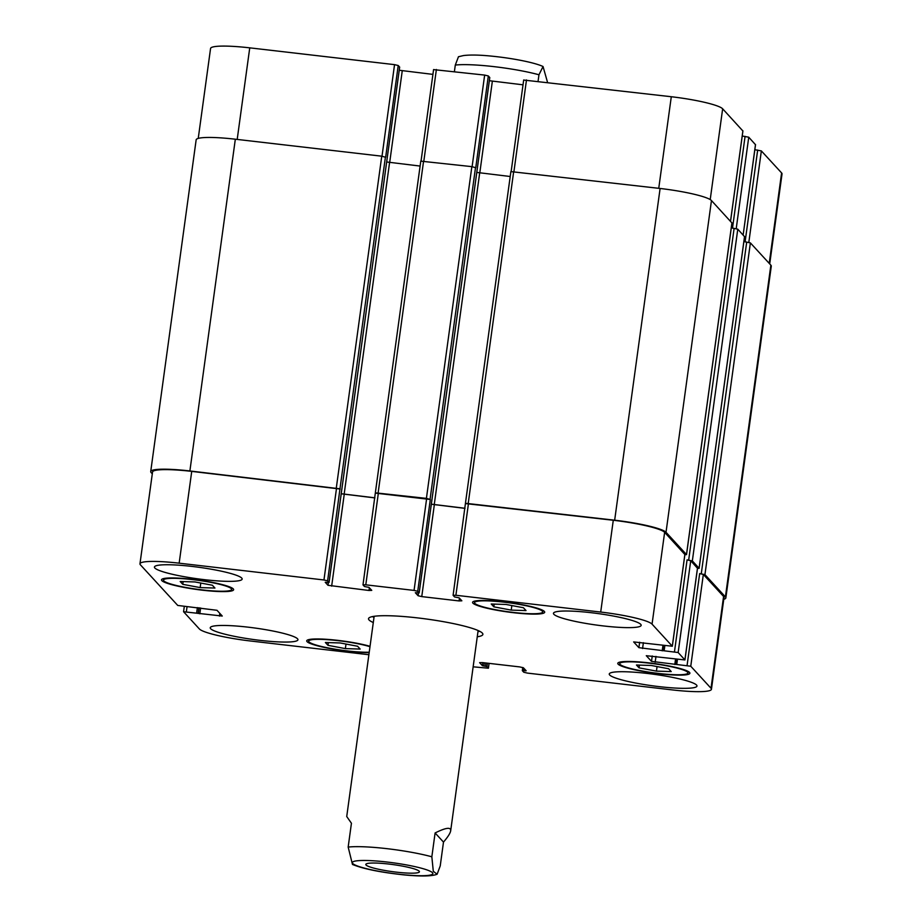 <?xml version="1.0" encoding="UTF-8"?>
<svg xmlns="http://www.w3.org/2000/svg" width="922" height="922" viewBox="0 0 922 922"><rect width="100%" height="100%" fill="white"/><g stroke="black" fill="none" stroke-linecap="round" stroke-linejoin="round"><path stroke-width="1.38" d="M366.069 865.02A27.049 3.538 7.8 0 1 365.815 864.433A27.049 3.538 7.8 0 1 393.095 864.594A27.049 3.538 7.8 0 1 419.418 871.774A27.049 3.538 7.8 0 1 394.236 871.889A27.049 3.538 7.8 0 1 366.069 865.02M479.74 631.316A57.717 7.549 7.8 0 1 477.965 631.628M373.998 617.383A57.717 7.549 7.8 0 1 372.373 616.611M373.295 622.534A57.717 7.549 7.8 0 1 369.065 619.976A57.717 7.549 7.8 0 1 368.523 618.708A57.717 7.549 7.8 0 1 426.725 619.054A57.717 7.549 7.8 0 1 482.886 634.371A57.717 7.549 7.8 0 1 477.262 636.779M443.494 842.086L440.232 865.919L437.12 874.24L433.294 871.29L431.842 856.792L435.103 832.958L443.494 842.086C447.931 836.911 450.328 833.131 450.685 830.757C450.985 826.907 445.787 827.645 435.103 832.958M374.148 616.299L346.73 816.523L351.432 823.254L348.17 847.088L352.481 864.467C363.418 868.927 380.809 872.419 404.643 874.955C421.273 876.511 432.095 876.269 437.12 874.24M458.465 56.738L455.295 65.07L454.408 71.582M538.068 81.286L538.967 74.774L543.046 66.522L547.541 82.381M327.99 645.331L325.385 642.507L340.183 642.957L357.563 646.241L360.168 649.065L345.381 648.615L327.99 645.331L328.359 642.599M345.381 648.615L346.004 644.063M639.05 667.851L636.457 665.016L651.243 665.477L668.634 668.75L671.228 671.573L656.441 671.124L639.05 667.851L639.43 665.108M656.441 671.124L657.063 666.571M493.846 606.837L491.242 604.014L506.028 604.463L523.419 607.736L526.024 610.571L511.226 610.11L493.846 606.837L494.215 604.094M511.226 610.11L511.848 605.558M182.775 584.329L180.182 581.494L194.968 581.955L212.36 585.228L214.953 588.052L200.166 587.602L182.775 584.329L183.155 581.586M200.166 587.602L200.789 583.05M474.842 603.368A34.425 4.506 -172.2 0 0 510.696 612.104A34.425 4.506 -172.2 0 0 542.747 611.966A34.425 4.506 -172.2 0 0 509.244 602.827A34.425 4.506 -172.2 0 0 474.519 602.619A34.425 4.506 -172.2 0 0 474.842 603.368M472.917 603.149A36.396 4.76 7.8 0 1 472.571 602.343A36.396 4.76 7.8 0 1 509.278 602.573A36.396 4.76 7.8 0 1 544.695 612.231A36.396 4.76 7.8 0 1 510.811 612.381A36.396 4.76 7.8 0 1 472.917 603.149M620.057 664.382A34.425 4.506 -172.2 0 0 655.899 673.118A34.425 4.506 -172.2 0 0 687.95 672.968A34.425 4.506 -172.2 0 0 654.447 663.828A34.425 4.506 -172.2 0 0 619.734 663.621A34.425 4.506 -172.2 0 0 620.057 664.382M618.12 664.151A36.396 4.76 7.8 0 1 617.775 663.356A36.396 4.76 7.8 0 1 654.493 663.575A36.396 4.76 7.8 0 1 689.898 673.233A36.396 4.76 7.8 0 1 656.026 673.394A36.396 4.76 7.8 0 1 618.12 664.151M369.987 646.702A34.425 4.506 -172.2 0 0 332.208 640.041A34.425 4.506 -172.2 0 0 308.663 641.113A34.425 4.506 -172.2 0 0 308.985 641.873A34.425 4.506 -172.2 0 0 333.603 648.938A34.425 4.506 -172.2 0 0 369.226 652.223M369.18 652.615A36.396 4.76 7.8 0 1 331.932 648.915A36.396 4.76 7.8 0 1 307.061 641.643A36.396 4.76 7.8 0 1 306.715 640.848A36.396 4.76 7.8 0 1 330.479 639.614A36.396 4.76 7.8 0 1 370.045 646.31M163.782 580.86A34.425 4.506 -172.2 0 0 199.636 589.596A34.425 4.506 -172.2 0 0 231.676 589.446A34.425 4.506 -172.2 0 0 198.184 580.318A34.425 4.506 -172.2 0 0 163.459 580.099A34.425 4.506 -172.2 0 0 163.782 580.86M161.846 580.641A36.396 4.76 7.8 0 1 161.511 579.834A36.396 4.76 7.8 0 1 198.218 580.053A36.396 4.76 7.8 0 1 233.623 589.723A36.396 4.76 7.8 0 1 199.751 589.873A36.396 4.76 7.8 0 1 161.846 580.641M553.868 614.283A44.268 5.797 7.8 0 1 553.454 613.314A44.268 5.797 7.8 0 1 598.101 613.579A44.268 5.797 7.8 0 1 641.17 625.323A44.268 5.797 7.8 0 1 599.968 625.519A44.268 5.797 7.8 0 1 553.868 614.283M154.85 568.021A44.268 5.797 7.8 0 1 154.435 567.042A44.268 5.797 7.8 0 1 199.071 567.307A44.268 5.797 7.8 0 1 242.152 579.062A44.268 5.797 7.8 0 1 200.938 579.247A44.268 5.797 7.8 0 1 154.85 568.021M210.654 628.723A44.268 5.797 7.8 0 1 210.239 627.744A44.268 5.797 7.8 0 1 254.875 628.02A44.268 5.797 7.8 0 1 297.956 639.764A44.268 5.797 7.8 0 1 256.742 639.949A44.268 5.797 7.8 0 1 210.654 628.723M609.673 674.985A44.268 5.797 7.8 0 1 609.258 674.017A44.268 5.797 7.8 0 1 653.905 674.282A44.268 5.797 7.8 0 1 696.974 686.026A44.268 5.797 7.8 0 1 655.773 686.222A44.268 5.797 7.8 0 1 609.673 674.985M368.892 654.724L250.703 641.021A45.904 6.005 7.8 0 1 199.348 628.942L183.57 611.735L222.26 616.046L217.004 610.295L177.75 605.443L140.398 564.806A45.904 6.005 7.8 0 1 139.971 563.803A45.904 6.005 7.8 0 1 179.156 563.181L323.956 579.973L327.621 580.837L329.085 582.427L325.236 582.278L327.99 585.297L368.984 590.483L371.75 590.368L369.007 587.383L364.467 586.507L362.991 584.871L365.792 584.825L414.059 590.414L417.735 591.279L419.187 592.881L415.338 592.731L418.092 595.739L421.757 596.603L459.087 600.937L461.853 600.81L459.11 597.825L454.569 596.949L453.094 595.312L455.894 595.266L600.706 612.058A45.904 6.005 7.8 0 1 652.061 624.136L672.334 646.241L633.656 641.919L638.9 647.67L678.154 652.534L684.942 659.945L646.287 655.703L651.508 661.374L690.762 666.237L711.012 688.261A45.904 6.005 7.8 0 1 711.438 689.276A45.904 6.005 7.8 0 1 672.253 689.898L527.453 673.106L523.777 672.242L522.325 670.651L526.162 670.767L523.419 667.782L519.754 666.917L482.425 662.595L479.624 662.641L482.402 665.696L486.943 666.571L488.418 668.208L473.147 666.813M198.242 138.404L210.562 48.474A45.904 6.005 7.8 0 1 249.747 47.852L394.547 64.644L398.223 65.508L399.652 67.122M399.238 70.256L432.925 74.382M433.617 69.611L484.649 75.085L488.326 75.95L489.778 77.552L419.187 592.881M489.34 80.71L523.028 84.824M523.719 80.053L671.297 96.729A45.904 6.005 7.8 0 1 722.652 108.808L742.878 130.97M742.233 136.007L748.745 137.205L755.475 144.673M754.83 149.71L761.353 150.908L781.602 172.933A45.904 6.005 7.8 0 1 782.029 173.947L769.709 263.911M510.212 176.505L476.778 172.426M488.326 75.95L475.752 167.746L471.857 166.64L420.812 161.154M420.109 166.064L386.675 161.984M398.223 65.508L385.65 157.293L381.754 156.187L235.329 139.21A45.904 6.005 -172.2 0 0 196.155 139.833L150.712 471.58A45.904 6.005 7.8 0 1 189.886 470.958L339.976 488.798L327.621 580.837M711.438 689.276L724.012 597.479A45.904 6.005 7.8 0 0 723.586 596.476L703.336 574.441L699.66 573.576L704.938 574.625L725.418 596.903A45.904 6.005 7.8 0 1 725.845 597.905L771.288 266.17A45.904 6.005 -172.2 0 0 770.861 265.156L750.381 242.889L745.103 241.841L757.677 150.044M744.515 236.654L737.784 229.175L732.506 228.126L745.08 136.341M731.918 222.951L711.461 200.547A45.904 6.005 -172.2 0 0 660.106 188.468L510.915 171.607M139.971 563.803L152.545 472.006A45.904 6.005 7.8 0 1 191.73 471.384L340.206 489.04M341.221 493.8L374.908 497.915M375.6 493.143L430.309 499.482L417.735 591.279M431.323 504.242L465.011 508.368M465.702 503.596L613.28 520.262A45.904 6.005 7.8 0 1 664.635 532.34L684.862 554.502M697.47 568.482L699.095 568.263L692.341 560.922L687.063 559.873L690.728 560.737L697.458 568.217M152.291 473.839L151.139 472.583A45.904 6.005 7.8 0 1 150.712 471.58M341.232 493.731L374.92 497.834M725.845 597.905A45.904 6.005 7.8 0 1 723.758 599.346M362.991 584.871L375.346 492.832L426.413 498.376L430.309 499.482M431.335 504.173L465.022 508.276M453.094 595.312L465.449 503.274L614.663 520.204A45.904 6.005 7.8 0 1 666.018 532.282L686.487 554.56L684.862 554.779M421.78 868.317A40.66 5.325 -172.2 0 0 375.081 860.906A40.66 5.325 -172.2 0 0 352.711 863.476A40.66 5.325 -172.2 0 0 410.14 875.289A40.66 5.325 -172.2 0 0 421.78 868.317M431.842 856.792A52.462 6.869 -172.2 0 0 348.17 847.088M455.295 65.07A52.462 6.869 7.8 0 1 538.967 74.774M237.196 139.429L249.747 47.852M382.008 156.221L394.547 64.644M389.683 162.537L402.246 70.821M423.843 161.073L436.383 69.496M472.11 166.663L484.649 75.085M479.786 172.979L492.348 81.274M513.946 171.515L526.485 79.937M658.746 188.307L671.297 96.729M710.217 199.578L722.652 108.808M730.512 221.268L742.902 130.832M736.217 228.656L748.745 137.205M755.533 144.616L743.144 235.018L755.498 144.547M748.825 242.359L761.353 150.908M769.213 263.369L781.602 172.933M187.016 606.953L186.371 611.689M198.887 607.759L198.138 613.234M197.389 607.586L196.663 612.888M199.14 607.794L198.357 613.476M200.627 607.967L199.832 613.822M219.828 613.372L219.459 616.092M191.73 471.384L179.156 563.181M336.53 488.176L323.956 579.973M328.37 582.485L327.99 585.297M344.229 494.365L331.655 586.15M369.353 587.763L368.984 590.483M378.366 493.028L365.792 584.825M426.632 498.629L414.059 590.414M418.473 592.927L418.092 595.739M434.331 504.807L421.757 596.603M459.456 598.205L459.087 600.937M468.468 503.481L455.894 595.266M613.28 520.262L600.706 612.058M664.635 532.34L652.061 624.136M684.885 554.376L672.311 646.161M639.649 642.242L638.9 647.67M643.372 642.68L642.576 648.535M662.93 645.515L662.203 650.817M664.843 645.734L664.197 650.471M663.759 645.607L663.091 650.471L663.736 645.607M690.728 560.737L678.154 652.534M687.063 559.873L674.489 651.67M697.481 568.079L684.908 659.875M652.246 655.957L651.508 661.374M655.98 656.383L655.173 662.238M675.526 659.218L674.8 664.52M677.439 659.449L676.794 664.186M675.676 664.197L676.345 659.322L675.688 664.174M703.336 574.441L690.762 666.237M699.66 573.576L687.086 665.373M723.586 596.476L711.012 688.261M525.206 669.729L525.056 670.813M523.788 668.185L523.454 670.628M485.917 662.999L485.479 666.226M484.315 662.814L483.866 666.041M488.418 668.208L489.075 663.367L488.383 668.139M487.415 663.172L486.943 666.571M482.402 665.696L482.817 662.641M522.325 670.651L522.762 667.493L522.348 670.628M725.418 596.903L770.861 265.156M704.938 574.625L750.381 242.889M701.273 573.772L746.716 242.025M699.095 568.263L744.538 236.528M692.341 560.922L737.784 229.175M688.676 560.057L734.119 228.322M686.487 554.56L731.93 222.813M666.018 532.282L711.461 200.547M614.663 520.204L660.106 188.468M468.249 503.228L513.692 171.492M434.239 504.714L479.682 172.967M419.176 592.846L489.766 77.517M430.078 499.24L475.522 167.504M426.413 498.376L471.857 166.64M378.147 492.786L423.59 161.039M344.137 494.261L389.58 162.526M329.062 582.404L399.664 67.076L329.085 582.427M339.976 488.798L385.419 157.051M336.311 487.934L381.754 156.187M189.886 470.958L235.329 139.21M478.115 630.544L450.685 830.757M458.407 56.761L463.42 55.574C468.987 54.871 476.34 54.871 485.502 55.585C510.604 57.602 534.852 62.581 543.046 66.522M474.726 601.086L474.519 602.619M542.954 610.433L542.747 611.966M619.941 662.1L619.734 663.621M688.158 671.435L687.95 672.968M308.87 639.58L308.663 641.113M163.667 578.578L163.459 580.099M231.895 587.925L231.676 589.446M433.582 69.542L421.066 160.958M523.684 79.984L511.168 171.4M742.925 130.912L730.547 221.303M184.273 606.63L183.57 611.735M684.908 554.445L672.334 646.241M697.516 568.148L684.942 659.945M699.118 568.344L744.561 236.597M686.521 554.629L731.964 222.894M465.449 503.274L510.892 171.527M375.346 492.832L420.789 161.085"/></g></svg>
